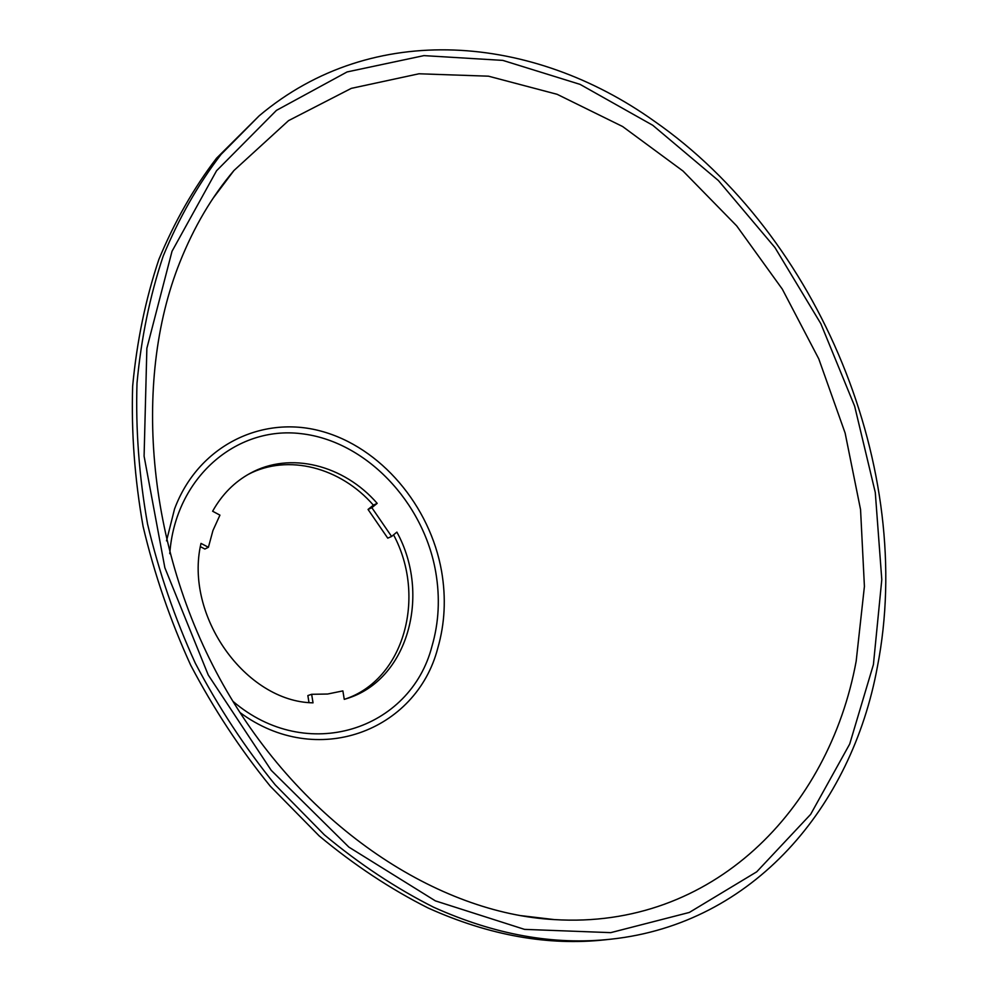 <?xml version="1.0" encoding="UTF-8"?>
<svg xmlns="http://www.w3.org/2000/svg" width="991" height="991" viewBox="0 0 991 991"><rect width="100%" height="100%" fill="white"/><g stroke="black" fill="none" stroke-linecap="round" stroke-linejoin="round"><path stroke-width="1.49" d="M311.645 694.295L327.575 694.034L342.874 690.9L344.261 699.361L346.429 698.692C407.784 680.421 431.407 594.972 396.883 532.105L391.606 536.465L387.754 538.15L368.045 509.448L373.372 505.15L377.187 503.366C343.889 465.002 290.103 451.14 250.091 473.364C234.446 481.923 221.959 494.546 212.619 511.232L219.94 515.134L212.954 530.495L208.407 547.28L201 543.402C184.041 615.56 245.582 701.764 313.032 702.842L311.645 694.295L307.854 695.571L308.981 702.52M391.606 536.465L371.848 507.677L377.187 503.366M208.407 547.28L204.889 549.026L200.393 546.673M248.32 474.355C288.096 453.457 340.644 467.504 373.372 505.15M371.848 507.677L368.045 509.448M393.563 534.843C426.811 596.718 404.093 679.999 344.496 699.287M611.224 939.146L605.365 939.778C548.271 946.058 489.195 935.467 428.124 908.004C390.479 889.038 354.183 865.032 319.238 835.97L270.27 786.197C240.082 749.047 213.536 708.664 190.631 665.06C170.155 620.131 154.311 573.925 143.088 526.444C134.677 478.851 131.208 432.076 132.658 386.131C136.869 341.238 145.615 298.985 158.894 259.382C174.515 221.736 193.74 187.993 216.571 158.176L259.184 115.811C373.037 19.783 533.022 34.722 653.998 120.952C819.594 235.957 915.82 469.994 877.369 666.906C851.69 806.662 753.457 923.81 611.224 939.146C554.019 945.439 494.806 934.786 433.575 907.199C395.818 888.159 359.423 864.041 324.367 834.843L275.238 784.872C244.95 747.548 218.305 706.992 195.314 663.202C174.738 618.074 158.82 571.683 147.548 524.004C139.087 476.225 135.569 429.264 137.006 383.145C141.205 338.092 149.951 295.69 163.242 255.963C178.876 218.193 198.138 184.363 221.005 154.46L259.184 115.811M169.771 553.672C175.209 477.749 236.192 425.808 300.855 433.637C365.617 440.784 423.677 501.855 435.767 572.241C440.14 597.87 438.877 622.546 431.977 646.243C410.534 729.896 306.752 764.606 232.885 701.269M166.525 540.863L174.527 509.027C197.952 446 261.475 414.919 320.96 431.11C380.606 447.102 430.156 505.757 441.614 571.423C446.161 598.007 444.872 623.612 437.749 648.225C416.294 731.172 316.662 769.45 239.896 712.467M213.115 198.237L233.963 170.502L288.542 120.629L351.31 88.36L418.97 73.78L488.476 76.183L557.128 94.306L622.621 126.526L683.01 171.022L736.685 225.874L782.32 289.149L818.777 358.866L845.125 433.042L860.56 509.609L864.412 586.424L856.174 661.183C828.823 809.87 712.306 929.459 554.254 919.586L519.804 915.511M172.013 251.293L216.558 170.749L276.452 110.373L347.098 71.934L423.937 55.62L502.809 60.389L580.094 84.384L652.772 125.287L718.401 180.56L774.962 247.577L820.833 323.685L854.663 406.236L875.288 492.502L881.792 579.636L873.418 664.577L849.708 744.018L810.638 814.367L756.728 871.807L689.315 912.451L610.741 932.642L524.524 929.372L435.359 900.869L348.869 847.107L271.212 770.317L208.259 675.02L164.853 567.719L144.091 456.157L146.866 348.299L172.013 251.293M525.119 916.39L554.254 919.586C438.579 913.38 306.442 827.968 226.84 691.123C147.275 554.44 131.617 382.613 179.916 262.095C193.963 226.914 211.987 196.379 233.963 170.502L216.088 193.864"/></g></svg>
